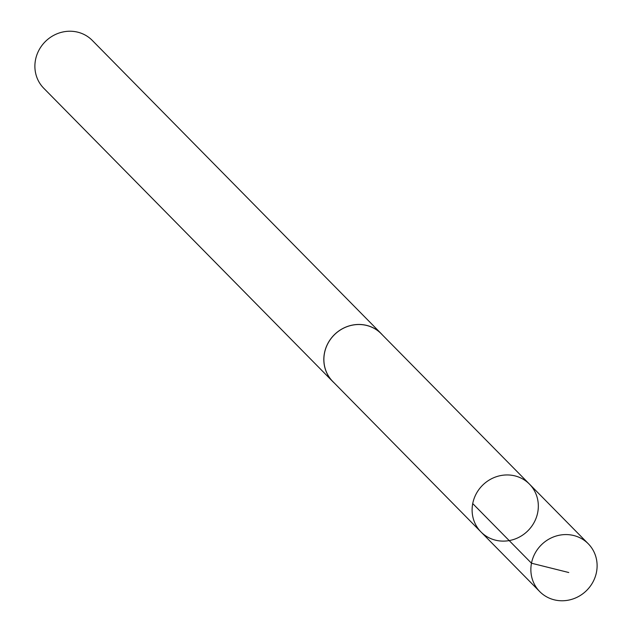 <?xml version="1.0" encoding="UTF-8"?>
<svg xmlns="http://www.w3.org/2000/svg" width="632" height="632" viewBox="0 0 632 632"><rect width="100%" height="100%" fill="white"/><g stroke="black" fill="none" stroke-linecap="round" stroke-linejoin="round"><path stroke-width="0.95" d="M480.96 531.931L332.724 381.428A34.01 32.082 -44.6 0 1 343.966 327.976A34.01 32.082 -44.6 0 1 381.175 333.688L529.474 484.128A34.057 32.121 135.4 0 0 482.674 485.155A34.057 32.121 135.4 0 0 480.96 531.931A34.057 32.121 135.4 0 0 518.224 537.65A34.057 32.121 135.4 0 0 529.474 484.128A34.057 32.121 135.4 0 0 482.674 485.155A34.057 32.121 135.4 0 0 480.96 531.931L539.72 591.584A34.073 32.137 -44.6 0 1 550.978 538.045A34.073 32.137 -44.6 0 1 588.25 543.757A34.073 32.137 -44.6 0 1 577 597.303A34.073 32.137 -44.6 0 1 539.72 591.584M334.02 382.755A34.073 32.137 -44.6 0 1 332.685 381.475A34.073 32.137 -44.6 0 1 343.942 327.929A34.073 32.137 -44.6 0 1 381.222 333.649A34.073 32.137 -44.6 0 1 382.478 335.007M332.685 381.475L43.742 88.235A34.073 32.137 -44.6 0 1 55 34.697A34.073 32.137 -44.6 0 1 92.28 40.416L381.222 333.649M472.72 503.57L531.48 563.215L568.761 572.521M529.474 484.128L588.25 543.757"/></g></svg>
